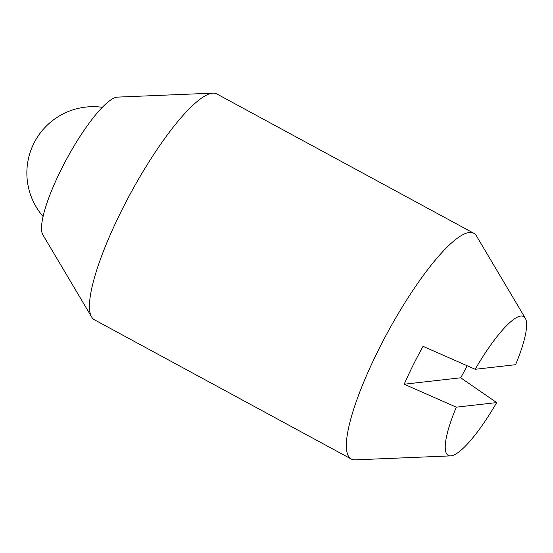 <?xml version="1.0" encoding="UTF-8"?>
<svg xmlns="http://www.w3.org/2000/svg" width="553" height="553" viewBox="0 0 553 553"><rect width="100%" height="100%" fill="white"/><g stroke="black" fill="none" stroke-linecap="round" stroke-linejoin="round"><path stroke-width="0.83" d="M450.619 455.886A79.003 17.502 -61.5 0 1 456.308 407.174L404.174 384.217L460.718 377.796L496.67 402.591A79.003 17.502 -61.5 0 1 451.075 455.852A79.003 17.502 -61.5 0 1 450.619 455.886L355.123 459.861A128.441 28.452 -61.5 0 1 351.314 459.052L94.397 319.772A128.441 28.452 -61.5 0 1 91.646 317.014A128.441 28.452 -61.5 0 1 129.927 194.538A128.441 28.452 -61.5 0 1 212.283 93.201A128.441 28.452 -61.5 0 1 213.016 93.139A128.441 28.452 -61.5 0 1 216.831 93.948L473.741 233.228A128.441 28.452 -61.5 0 1 476.492 235.986L525.274 318.182A79.003 17.502 -61.5 0 1 515.555 364.704L475.193 369.286A79.003 17.502 -61.5 0 1 520.788 316.026A79.003 17.502 -61.5 0 1 525.274 318.182M91.646 317.014L42.864 234.818A79.003 17.502 -61.5 0 1 66.408 159.485A79.003 17.502 -61.5 0 1 117.063 97.148A79.003 17.502 -61.5 0 1 117.519 97.114L213.016 93.139M351.314 459.052A128.441 28.452 -61.5 0 1 382.89 341.284A128.441 28.452 -61.5 0 1 469.193 232.488A128.441 28.452 -61.5 0 1 473.741 233.228M404.174 384.217A108.665 24.076 -61.5 0 1 423.059 346.33L475.193 369.286M467.174 365.761A108.665 24.076 -61.5 0 1 460.718 377.796M496.67 402.591L456.308 407.174M102.312 107.296A66.36 66.36 0 0 0 43.099 216.52"/></g></svg>

